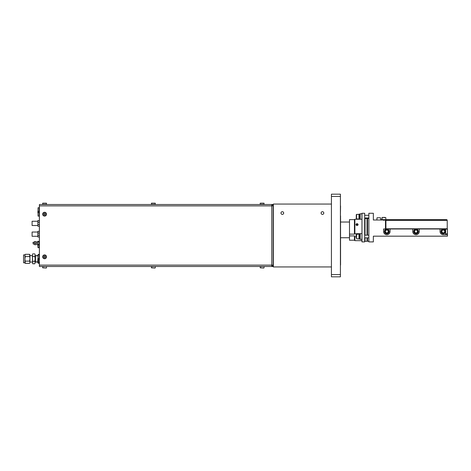 <?xml version="1.0" encoding="UTF-8"?>
<svg xmlns="http://www.w3.org/2000/svg" width="471" height="471" viewBox="0 0 471 471"><rect width="100%" height="100%" fill="white"/><g stroke="black" fill="none" stroke-linecap="round" stroke-linejoin="round"><path stroke-width="0.71" d="M24.916 254.905L25.269 254.299L24.916 255.435L24.916 254.905L23.55 254.905L23.55 262.777L24.916 262.777L24.916 255.435L25.269 256.571L24.916 258.844L25.269 263.389L29.585 263.389L29.938 262.253L29.585 263.389M37.798 255.635L35.131 255.635M37.845 262.053L35.131 262.053M35.131 254.564L34.825 253.904L35.131 254.564M32.393 255.635L29.938 255.635M32.393 262.053L29.938 262.053M32.393 254.564L32.705 253.904L32.393 254.564M32.705 256.371L32.393 258.844L32.705 263.784L32.393 255.135L32.705 256.371L34.825 256.371L35.131 255.135L35.131 258.844L34.825 256.371M32.705 253.904L34.825 253.904M32.705 261.311L34.825 261.311L35.131 258.844L35.131 262.547L34.825 261.311M32.705 263.784L34.825 263.784L35.131 262.547L34.825 263.784M29.585 254.299L29.938 254.905L29.938 262.253L29.585 261.117L29.938 258.844L29.585 254.299L25.269 254.299M29.585 261.117L25.269 261.117M29.585 256.571L25.269 256.571M39.37 220.581L37.845 220.581L37.845 226.192L39.37 226.192M39.37 222.283L37.845 222.283M37.845 221.252L32.099 221.252L32.099 225.521L37.845 225.521M39.37 224.484L37.845 224.484M37.845 232.032L32.099 232.032L32.099 236.295L37.845 236.295M39.37 231.355L37.845 231.355L37.845 235.264L39.37 235.264M39.37 233.063L37.845 233.063M39.37 236.972L37.845 236.972L37.845 235.264M354.433 240.216L349.494 240.216L349.494 235.918L354.433 235.918L354.433 240.216L354.881 240.663L354.881 236.719L354.433 235.918M357.036 225.479L355.935 224.496L357.036 223.572L358.143 224.496L357.036 225.479M361.975 219.25L354.881 219.25L354.881 233.693L360.197 233.693M361.969 233.693L361.922 239.362L360.197 239.362L360.197 233.657L361.922 233.657M357.036 234.264L357.777 234.264M361.975 241.9L361.975 213.269L364.672 213.269L364.672 241.9L361.975 241.9L364.672 241.9M355.935 224.59A1.107 0.954 180 0 1 358.137 224.59M361.922 219.25L361.922 213.787L360.197 213.787L360.197 219.25M357.907 224.608A0.871 0.754 180 0 1 356.164 224.608A0.871 0.754 180 0 1 357.907 224.608M367.174 235.164L367.174 218.838A31.369 31.369 0 0 0 367.033 218.479L365.025 218.479L365.025 235.164M365.025 237.855L365.025 241.293L364.672 240.934M367.033 218.479L367.033 235.164M357.813 225.397L357.424 224.814L356.647 224.814L356.259 225.397M367.174 237.855L367.174 240.934L367.527 241.293L367.527 237.855M368.858 218.479L367.527 218.479L367.527 235.164M282.329 211.697A1.348 1.348 0 0 1 283.677 213.045A1.348 1.348 0 0 1 282.329 214.393A1.348 1.348 0 0 1 280.981 213.045A1.348 1.348 0 0 1 282.329 211.697M322.447 211.697A1.348 1.348 0 0 1 323.795 213.045A1.348 1.348 0 0 1 322.447 214.393A1.348 1.348 0 0 1 321.098 213.045A1.348 1.348 0 0 1 322.447 211.697M384.471 220.004A0.671 0.671 0 0 1 383.335 220.004L385.478 220.004L385.478 228.988L390.076 228.988L390.076 231.455A3.256 3.256 0 0 1 386.821 234.717A3.256 3.256 0 0 1 383.565 231.455L383.565 228.988L385.478 228.988M377.701 217.761L379.773 217.761M376.829 220.004L377.053 217.761L380.421 217.761M445.654 228.988L447.45 228.988L447.45 234.717L443.293 234.717A3.256 3.256 0 0 1 440.038 231.455L440.038 228.988L445.654 228.988L445.654 234.717M443.293 233.816A2.355 2.355 0 0 0 445.654 231.455A2.355 2.355 0 0 0 443.293 229.1A2.355 2.355 0 0 0 440.938 231.455A2.355 2.355 0 0 0 443.293 233.816M386.821 233.816A2.355 2.355 0 0 0 389.181 231.455A2.355 2.355 0 0 0 386.821 229.1A2.355 2.355 0 0 0 384.466 231.455A2.355 2.355 0 0 0 386.821 233.816M416.011 233.816A2.355 2.355 0 0 0 418.372 231.455A2.355 2.355 0 0 0 416.011 229.1A2.355 2.355 0 0 0 413.656 231.455A2.355 2.355 0 0 0 416.011 233.816M384.942 217.408L383.382 217.408M381.993 217.631L381.993 219.651L382.216 217.408L385.814 217.631L385.814 219.651M443.293 233.145A1.684 1.684 0 0 0 444.977 231.455A1.684 1.684 0 0 0 443.293 229.771A1.684 1.684 0 0 0 441.61 231.455A1.684 1.684 0 0 0 443.293 233.145M443.293 230.001A1.46 1.46 0 0 1 444.754 231.455A1.46 1.46 0 0 1 443.293 232.915A1.46 1.46 0 0 1 441.839 231.455A1.46 1.46 0 0 1 443.293 230.001M386.821 233.145A1.684 1.684 0 0 0 388.504 231.455A1.684 1.684 0 0 0 386.821 229.771A1.684 1.684 0 0 0 385.137 231.455A1.684 1.684 0 0 0 386.821 233.145M386.821 230.001A1.46 1.46 0 0 1 388.281 231.455A1.46 1.46 0 0 1 386.821 232.915A1.46 1.46 0 0 1 385.36 231.455A1.46 1.46 0 0 1 386.821 230.001M416.011 233.145A1.684 1.684 0 0 0 417.7 231.455A1.684 1.684 0 0 0 416.011 229.771A1.684 1.684 0 0 0 414.327 231.455A1.684 1.684 0 0 0 416.011 233.145M416.011 230.001A1.46 1.46 0 0 1 417.471 231.455A1.46 1.46 0 0 1 416.011 232.915A1.46 1.46 0 0 1 414.557 231.455A1.46 1.46 0 0 1 416.011 230.001M358.967 218.885L358.967 214.199L358.967 219.074L356.541 218.885L356.541 214.393L356.27 218.615L356.27 214.664M356.541 234.264L358.967 234.069L358.967 238.95L356.541 238.756L356.541 234.264L356.27 237.631M444.724 231.455A1.425 1.425 0 0 0 443.293 230.031A1.425 1.425 0 0 0 441.869 231.455A1.425 1.425 0 0 0 443.293 232.886A1.425 1.425 0 0 0 444.724 231.455M388.251 231.455A1.425 1.425 0 0 0 386.821 230.031A1.425 1.425 0 0 0 385.396 231.455A1.425 1.425 0 0 0 386.821 232.886A1.425 1.425 0 0 0 388.251 231.455M417.441 231.455A1.425 1.425 0 0 0 416.011 230.031A1.425 1.425 0 0 0 414.586 231.455A1.425 1.425 0 0 0 416.011 232.886A1.425 1.425 0 0 0 417.441 231.455M358.967 235.388L358.967 238.756M356.27 236.513L356.27 234.534M447.226 220.357L446.52 220.357L446.52 219.651A0.707 0.707 0 0 1 447.226 220.357L447.226 228.988M446.52 220.004A0.353 0.353 0 0 1 446.873 220.357M381.21 220.004L381.21 219.651L385.926 219.651L385.926 228.765L447.226 228.765M385.926 219.651L446.52 219.651M385.926 220.004L385.478 220.004M412.755 228.988L419.267 228.988L419.267 231.455A3.256 3.256 0 0 1 416.011 234.717A3.256 3.256 0 0 1 412.755 231.455L412.755 228.988L390.076 228.988M440.038 228.988L419.267 228.988M447.45 234.717L447.45 236.171L373.35 236.171L373.35 241.9L368.858 241.9L368.858 213.269L373.35 213.269L373.35 220.004L383.335 220.004M273.351 204.514L273.127 205.197L271.755 205.197M271.755 265.803L273.127 265.803L273.351 266.486M331.431 266.939L273.351 266.939L273.351 204.061L331.431 204.061M331.431 274.569L331.431 276.818L340.409 276.818L340.409 274.569L331.431 274.569L331.431 196.431L340.409 196.431L340.409 274.569M340.409 196.431L340.409 194.182L331.431 194.182L331.431 196.431M340.409 206.669A1.072 1.072 0 0 0 340.409 205.609A1.072 1.072 0 0 1 340.551 206.139A1.072 1.072 0 0 0 340.409 205.609A1.072 1.072 0 0 1 340.409 206.669M367.033 237.855L367.033 241.293A31.369 31.369 0 0 0 367.174 240.934M340.409 255.235L340.551 264.861A1.072 1.072 0 0 1 340.409 265.391A1.072 1.072 0 0 0 340.409 264.331M357.813 224.608L357.424 225.191L356.647 225.191L356.259 224.608L356.647 224.025L357.424 224.025L357.813 224.608M357.424 224.814L357.424 224.025M356.647 224.814L356.647 224.025M356.27 235.706L355.911 234.941L357.036 234.069M354.881 219.25L354.433 219.61L354.433 234.134L354.881 233.693M356.27 236.719L354.881 236.719M354.433 234.134L349.494 234.134L349.494 219.61L354.433 219.61M349.494 235.918L349.494 234.134M260.216 267.834L263.807 268.058L260.216 267.834L260.216 266.71L263.807 266.486M151.444 267.834L155.036 268.058L151.444 267.834L151.444 266.71L155.036 266.486M42.673 267.834L46.264 268.058L42.673 267.834L42.673 266.71L46.264 266.486M46.264 256.819A1.684 1.684 0 0 1 44.58 258.502A1.684 1.684 0 0 1 42.896 256.819A1.684 1.684 0 0 1 44.58 255.135A1.684 1.684 0 0 1 46.264 256.819M42.673 256.819A1.908 1.908 0 0 0 44.58 258.732A1.908 1.908 0 0 0 46.488 256.819A1.908 1.908 0 0 0 44.58 254.911A1.908 1.908 0 0 0 42.673 256.819M46.264 214.181A1.684 1.684 0 0 1 44.58 215.865A1.684 1.684 0 0 1 42.896 214.181A1.684 1.684 0 0 1 44.58 212.498A1.684 1.684 0 0 1 46.264 214.181M42.673 214.181A1.908 1.908 0 0 0 44.58 216.089A1.908 1.908 0 0 0 46.488 214.181A1.908 1.908 0 0 0 44.58 212.268A1.908 1.908 0 0 0 42.673 214.181M264.031 203.166L260.216 203.166L264.031 203.166L264.031 204.29L260.216 204.29L260.216 203.166M155.259 203.166L151.444 203.166L155.259 203.166L155.259 204.29L151.444 204.29L151.444 203.166M46.488 203.166L42.673 203.166L46.488 203.166L46.488 204.29L42.673 204.29L42.673 203.166M273.127 266.486L271.755 266.486L271.755 204.514L273.127 204.514M39.405 265.12L273.127 265.12L273.127 205.88L39.405 205.88L39.405 266.486L271.755 266.486M39.405 205.88L39.405 204.514L271.755 204.514M45.257 214.57L44.58 214.959L43.909 214.57L43.909 213.793L44.58 213.398L45.257 213.793L45.257 214.57M45.257 257.207L44.58 257.602L43.909 257.207L43.909 256.43L44.58 256.041L45.257 256.43L45.257 257.207M33.217 242.224L33.217 244.019L32.994 242.447L34.389 242.224M38.021 207.782L38.021 216.089L38.021 207.782L39.146 207.782L39.146 216.089L38.021 216.089M37.798 262.053L38.021 263.071M37.798 211.373L39.37 211.373M37.798 244.938L38.021 247.74L38.021 244.938M37.798 212.262L39.37 212.262M38.021 254.911L38.021 258.732L38.021 254.911L39.146 254.911L39.146 258.732L38.021 258.732M37.798 212.498L39.37 212.498M35.466 261.876L35.466 255.812L35.148 255.812L35.148 261.876L37.845 261.876M37.798 255.812L35.466 255.812M37.845 255.094L38.475 254.352L39.37 254.352M38.021 247.74L39.37 247.51M38.422 262.965L39.37 263.018M39.37 262.524L37.845 262.524L39.37 262.582M39.37 262.359L37.845 262.106L37.845 258.55M39.37 259.403L37.845 259.403M39.37 254.664L38.298 254.793L39.37 254.793M39.405 205.421L39.405 206.322M39.405 264.678L39.37 206.322M39.37 264.678L39.405 265.579M39.37 242.153L39.37 241.764M39.37 243.124L39.146 241.488M39.37 243.631L39.37 242.618M39.146 242.618L39.146 242.153M39.37 244.096L39.146 243.631M37.58 244.938L37.58 241.311L37.58 244.938L39.005 244.938L39.146 244.096M39.146 244.902L39.146 247.74M38.475 254.664L38.475 254.352M37.845 255.017L38.298 254.793L37.845 255.017M38.422 259.433L39.37 259.509M38.422 262.376L38.475 259.509M37.845 262.524L37.845 262.106M39.37 262.895L37.845 262.582M37.845 262.665L38.475 263.018M39.146 241.764L39.005 241.311L37.58 241.311M39.146 244.484L39.146 243.124M37.58 244.031L39.005 244.031M37.58 242.218L39.005 242.218M36.09 241.552L35.955 244.696L36.09 241.552M34.524 244.696L34.389 241.552L34.524 244.696L35.955 244.696M34.524 241.552L35.955 241.552M34.524 243.124L35.955 243.124M359.856 219.133L359.02 219.133L359.02 214.14L359.856 214.14L359.856 219.133L360.197 219.086M360.197 234.063L359.856 234.016L359.856 239.003L358.967 238.95M359.856 234.016L359.02 234.016L359.02 239.003M446.52 220.357L385.926 220.357M340.551 206.139L340.409 215.765M39.37 259.356L37.845 259.356M24.916 262.777L25.269 263.389M349.494 237.743L340.551 237.743M368.858 215.288L364.672 215.288M368.858 237.855L364.672 237.855M380.65 220.004L380.65 217.985M447.45 233.816L445.654 233.816M358.967 214.393L356.541 214.393M359.856 239.003L360.197 238.962M359.856 214.14L360.197 214.187M447.45 229.1L445.654 229.1M368.858 235.164L364.672 235.164M368.858 217.985L364.672 217.985M368.858 241.293L367.527 241.293M367.174 218.838L367.527 218.479M367.033 241.293L365.025 241.293M340.551 215.765L340.551 264.861M364.672 218.838L365.025 218.479M361.975 240.663L354.881 240.663M349.494 222.029L340.551 222.029M46.488 267.834L46.488 266.71M155.259 267.834L155.259 266.71M264.031 267.834L264.031 266.71M36.09 242.224L37.439 242.224M39.37 262.376L38.439 262.376M38.475 263.33L39.37 263.33M36.09 244.019L37.439 244.019M33.217 244.019L34.389 244.019"/></g></svg>

